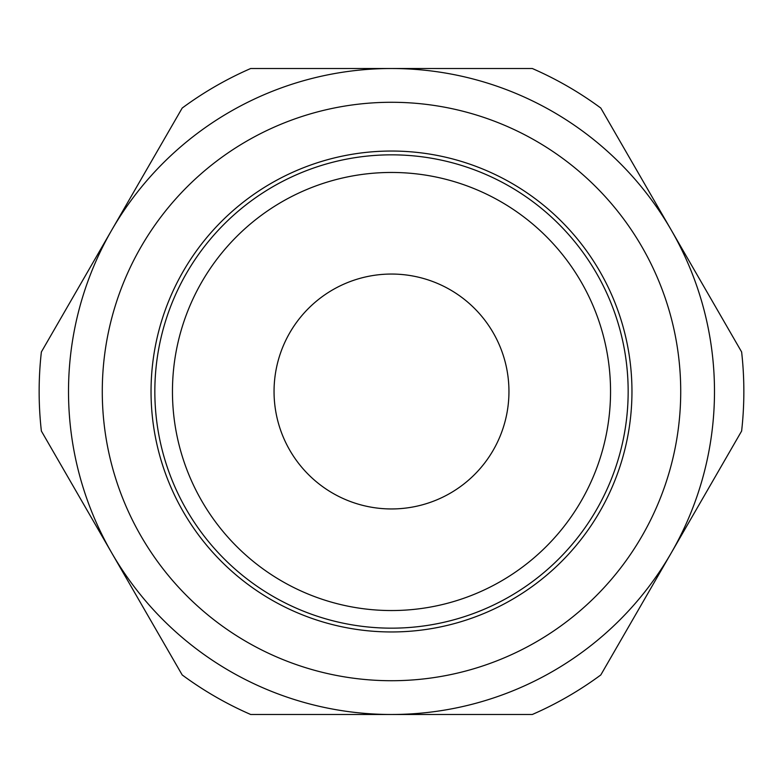 <?xml version="1.0" encoding="UTF-8"?>
<svg xmlns="http://www.w3.org/2000/svg" width="783" height="783" viewBox="0 0 783 783"><rect width="100%" height="100%" fill="white"/><g stroke="black" fill="none" stroke-linecap="round" stroke-linejoin="round"><path stroke-width="1.17" d="M154.838 391.5A236.662 236.662 0 0 0 391.5 628.162A236.662 236.662 0 0 0 628.162 391.5A236.662 236.662 0 0 0 391.5 154.838A236.662 236.662 0 0 0 154.838 391.5M172.456 391.5A219.044 219.044 0 0 0 391.5 610.544A219.044 219.044 0 0 0 610.544 391.5A219.044 219.044 0 0 0 391.5 172.456A219.044 219.044 0 0 0 172.456 391.5M151.041 391.5A240.459 240.459 0 0 0 391.5 631.959A240.459 240.459 0 0 0 631.959 391.5A240.459 240.459 0 0 0 391.5 151.041A240.459 240.459 0 0 0 151.041 391.5M102.279 391.5A289.221 289.221 0 0 0 391.5 680.721A289.221 289.221 0 0 0 680.721 391.5A289.221 289.221 0 0 0 391.5 102.279A289.221 289.221 0 0 0 102.279 391.5M743.85 391.5A352.35 352.35 0 0 0 741.628 351.959L600.806 108.054A352.35 352.35 0 0 0 532.313 68.513L391.5 68.513A322.988 322.988 0 0 0 111.783 552.994L182.194 674.946A352.35 352.35 0 0 0 250.687 714.487L532.313 714.487A352.35 352.35 0 0 0 600.806 674.946L741.628 431.041A352.35 352.35 0 0 0 743.85 391.5M714.487 391.5A322.988 322.988 0 0 0 391.5 68.513L250.687 68.513A352.35 352.35 0 0 0 182.194 108.054L41.372 351.959A352.35 352.35 0 0 0 41.372 431.041L111.783 552.994A322.988 322.988 0 0 0 714.487 391.5M274.05 391.5A117.45 117.45 0 0 1 391.5 274.05A117.45 117.45 0 0 1 508.95 391.5A117.45 117.45 0 0 1 391.5 508.95A117.45 117.45 0 0 1 274.05 391.5"/></g></svg>
